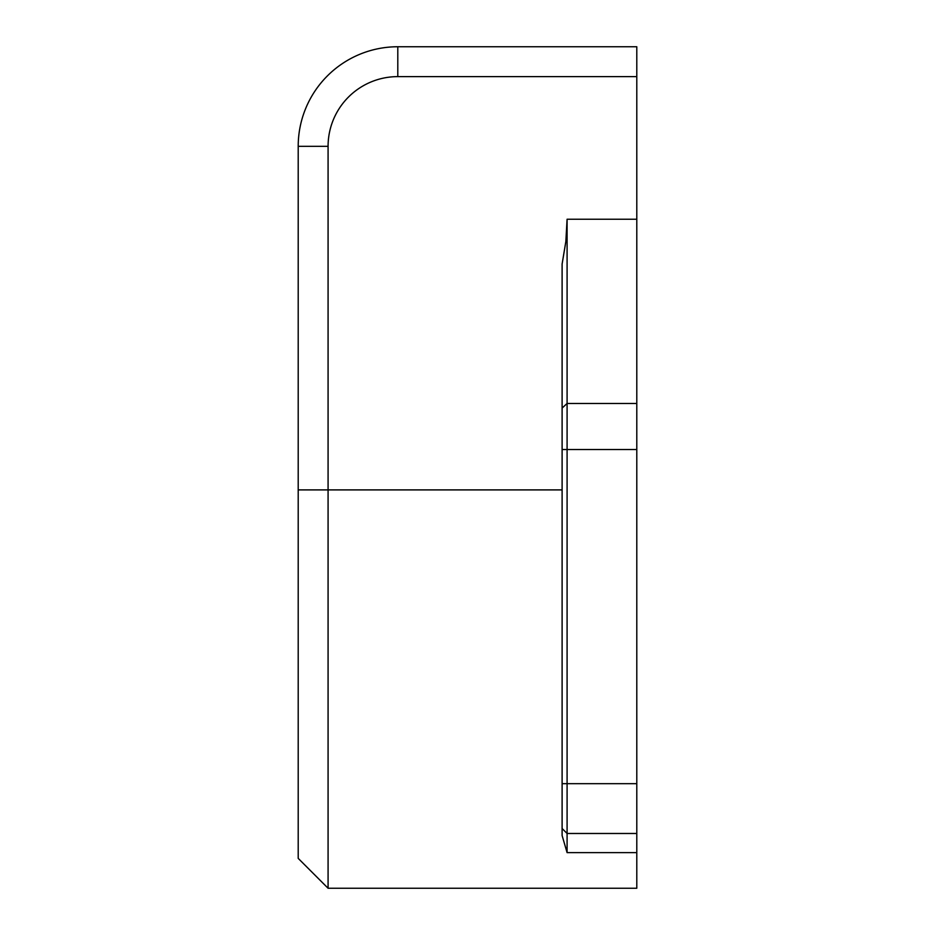 <?xml version="1.0" encoding="UTF-8"?>
<svg xmlns="http://www.w3.org/2000/svg" width="935" height="935" viewBox="0 0 935 935"><rect width="100%" height="100%" fill="white"/><g stroke="black" fill="none" stroke-linecap="round" stroke-linejoin="round"><path stroke-width="1.4" d="M328.08 888.25L328.08 146.339A69.704 69.704 0 0 1 397.796 76.623L636.793 76.623L636.793 46.75L397.796 46.75A99.589 99.589 0 0 0 298.207 146.339L298.207 858.377L328.08 888.25L636.793 888.25L636.793 852.626L567.089 852.626L562.11 835.551L562.11 264.044L565.85 241.499L567.089 219.234L567.089 852.626M636.793 852.626L636.793 76.623M636.793 833.482L567.089 833.482L562.11 828.503M562.11 489.905L298.207 489.905M328.08 146.339L298.207 146.339M397.796 76.623L397.796 46.75M636.793 403.464L567.089 403.464L562.11 408.069M636.793 783.682L562.11 783.682M636.793 449.525L562.11 449.525M636.793 219.234L567.089 219.234"/></g></svg>
